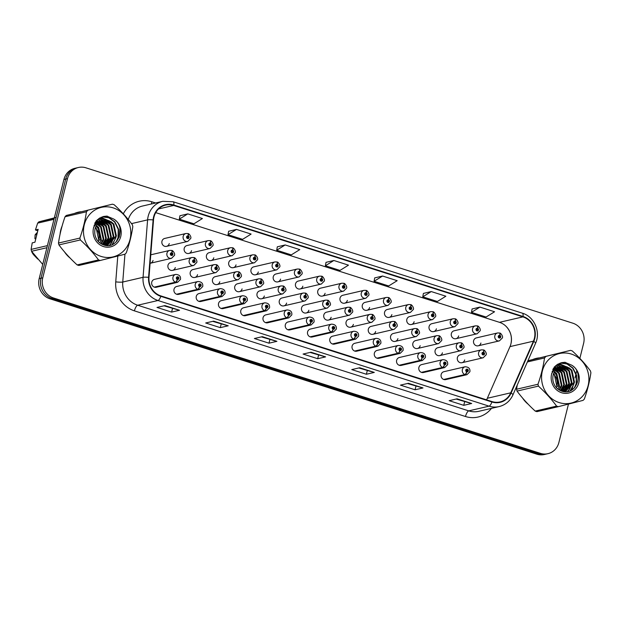 <?xml version="1.0" encoding="UTF-8"?>
<svg xmlns="http://www.w3.org/2000/svg" width="622" height="622" viewBox="0 0 622 622"><rect width="100%" height="100%" fill="white"/><g stroke="black" fill="none" stroke-linecap="round" stroke-linejoin="round"><path stroke-width="0.93" d="M310.821 322.033A2.706 0.871 110.3 0 1 309.08 324.808A4.059 3.763 -103.1 0 1 309.289 317.041L288.064 321.971A4.059 3.763 76.9 0 0 285.335 324.762A4.059 3.763 76.9 0 0 289.899 329.878L311.124 324.948A4.059 3.763 -103.1 0 1 309.398 324.909A2.706 0.91 -74.9 0 0 310.93 322.072A1.353 1.252 76.9 0 0 312.415 321.154A1.353 1.252 76.9 0 0 311.521 319.467A1.353 1.252 76.9 0 0 310.821 322.033L311.047 321.271A0.544 0.505 -103.1 0 1 311.078 320.237A0.544 0.505 -103.1 0 1 311.684 320.921A0.544 0.505 -103.1 0 1 311.093 321.286L310.93 322.072M266.302 307.828A2.706 0.871 110.3 0 1 264.56 310.603A4.059 3.763 -103.1 0 1 264.762 302.828L243.544 307.766A4.059 3.763 76.9 0 0 240.807 310.557A4.059 3.763 76.9 0 0 245.379 315.673L266.605 310.736A4.059 3.763 -103.1 0 1 264.879 310.705A2.706 0.91 -74.9 0 0 266.41 307.859A1.353 1.252 76.9 0 0 267.001 305.262A1.353 1.252 76.9 0 0 266.302 307.828L266.527 307.066A0.544 0.505 -103.1 0 1 266.55 306.024A0.544 0.505 -103.1 0 1 267.165 306.708A0.544 0.505 -103.1 0 1 266.566 307.074L266.41 307.859M244.042 300.721A2.706 0.871 110.3 0 1 242.3 303.497A4.059 3.763 -103.1 0 1 242.502 295.73L221.276 300.659A4.059 3.763 76.9 0 0 218.547 303.45A4.059 3.763 76.9 0 0 223.119 308.566L244.345 303.637A4.059 3.763 -103.1 0 1 242.619 303.598A2.706 0.91 -74.9 0 0 244.143 300.76A1.353 1.252 76.9 0 0 245.636 299.835A1.353 1.252 76.9 0 0 244.734 298.156A1.353 1.252 76.9 0 0 244.042 300.721L244.267 299.959A0.544 0.505 -103.1 0 1 244.29 298.925A0.544 0.505 -103.1 0 1 244.905 299.61A0.544 0.505 -103.1 0 1 244.306 299.975L244.143 300.76M221.782 293.623A2.706 0.871 110.3 0 1 220.04 296.399A4.059 3.763 -103.1 0 1 220.242 288.624L199.017 293.561A4.059 3.763 76.9 0 0 196.288 296.344A4.059 3.763 76.9 0 0 200.859 301.468L222.077 296.531A4.059 3.763 -103.1 0 1 220.359 296.5A2.706 0.91 -74.9 0 0 221.883 293.654A1.353 1.252 76.9 0 0 222.474 291.057A1.353 1.252 76.9 0 0 221.782 293.623L222 292.853A0.544 0.505 -103.1 0 1 222.031 291.819A0.544 0.505 -103.1 0 1 222.637 292.503A0.544 0.505 -103.1 0 1 222.046 292.869L221.883 293.654M199.514 286.517A2.706 0.871 110.3 0 1 197.773 289.292A4.059 3.763 -103.1 0 1 197.983 281.517L176.757 286.454A4.059 3.763 76.9 0 0 174.02 289.246A4.059 3.763 76.9 0 0 178.592 294.361L199.817 289.424A4.059 3.763 -103.1 0 1 198.091 289.393A2.706 0.91 -74.9 0 0 199.623 286.548A1.353 1.252 76.9 0 0 200.214 283.951A1.353 1.252 76.9 0 0 199.514 286.517L199.74 285.755A0.544 0.505 -103.1 0 1 199.771 284.713A0.544 0.505 -103.1 0 1 200.377 285.397A0.544 0.505 -103.1 0 1 199.786 285.762L199.623 286.548M288.561 314.934A2.706 0.871 110.3 0 1 286.82 317.71A4.059 3.763 -103.1 0 1 287.03 309.935L265.804 314.872A4.059 3.763 76.9 0 0 263.067 317.655A4.059 3.763 76.9 0 0 267.639 322.779L288.865 317.842A4.059 3.763 -103.1 0 1 287.139 317.811A2.706 0.91 -74.9 0 0 288.67 314.965A1.353 1.252 76.9 0 0 289.261 312.368A1.353 1.252 76.9 0 0 288.561 314.934L288.787 314.164A0.544 0.505 -103.1 0 1 288.818 313.13A0.544 0.505 -103.1 0 1 289.424 313.815A0.544 0.505 -103.1 0 1 288.833 314.18L288.67 314.965M333.089 329.139A2.706 0.871 110.3 0 1 331.347 331.915A4.059 3.763 -103.1 0 1 331.549 324.14L310.324 329.077A4.059 3.763 76.9 0 0 307.595 331.868A4.059 3.763 76.9 0 0 312.166 336.984L333.392 332.047A4.059 3.763 -103.1 0 1 331.666 332.016A2.706 0.91 -74.9 0 0 333.19 329.17A1.353 1.252 76.9 0 0 333.781 326.573A1.353 1.252 76.9 0 0 333.089 329.139L333.314 328.377A0.544 0.505 -103.1 0 1 333.338 327.335A0.544 0.505 -103.1 0 1 333.944 328.019A0.544 0.505 -103.1 0 1 333.353 328.385L333.19 329.17M355.349 336.245A2.706 0.871 110.3 0 1 353.607 339.021A4.059 3.763 -103.1 0 1 353.809 331.246L332.583 336.183A4.059 3.763 76.9 0 0 329.854 338.967A4.059 3.763 76.9 0 0 334.426 344.09L355.652 339.153A4.059 3.763 -103.1 0 1 353.926 339.122A2.706 0.91 -74.9 0 0 355.457 336.277A1.353 1.252 76.9 0 0 356.041 333.68A1.353 1.252 76.9 0 0 355.349 336.245L355.574 335.476A0.544 0.505 -103.1 0 1 355.597 334.442A0.544 0.505 -103.1 0 1 356.212 335.126A0.544 0.505 -103.1 0 1 355.613 335.491L355.457 336.277M377.608 343.344A2.706 0.871 110.3 0 1 375.867 346.12A4.059 3.763 -103.1 0 1 376.077 338.352L354.851 343.282A4.059 3.763 76.9 0 0 352.114 346.073A4.059 3.763 76.9 0 0 356.686 351.189L377.912 346.26A4.059 3.763 -103.1 0 1 376.186 346.221A2.706 0.91 -74.9 0 0 377.717 343.383A1.353 1.252 76.9 0 0 379.202 342.465A1.353 1.252 76.9 0 0 378.308 340.778A1.353 1.252 76.9 0 0 377.608 343.344L377.834 342.582A0.544 0.505 -103.1 0 1 377.865 341.548A0.544 0.505 -103.1 0 1 378.471 342.232A0.544 0.505 -103.1 0 1 377.881 342.598L377.717 343.383M399.868 350.45A2.706 0.871 110.3 0 1 398.127 353.226A4.059 3.763 -103.1 0 1 398.337 345.451L377.111 350.388A4.059 3.763 76.9 0 0 374.374 353.179A4.059 3.763 76.9 0 0 378.946 358.295L400.171 353.358A4.059 3.763 -103.1 0 1 398.445 353.327A2.706 0.91 -74.9 0 0 399.977 350.481A1.353 1.252 76.9 0 0 400.568 347.885A1.353 1.252 76.9 0 0 399.868 350.45L400.094 349.688A0.544 0.505 -103.1 0 1 400.125 348.647A0.544 0.505 -103.1 0 1 400.731 349.331A0.544 0.505 -103.1 0 1 400.14 349.696L399.977 350.481M422.136 357.557A2.706 0.871 110.3 0 1 420.394 360.332A4.059 3.763 -103.1 0 1 420.596 352.557L399.371 357.495A4.059 3.763 76.9 0 0 396.642 360.278A4.059 3.763 76.9 0 0 401.213 365.402L422.431 360.465A4.059 3.763 -103.1 0 1 420.713 360.433A2.706 0.91 -74.9 0 0 422.237 357.588A1.353 1.252 76.9 0 0 422.828 354.991A1.353 1.252 76.9 0 0 422.136 357.557L422.354 356.787A0.544 0.505 -103.1 0 1 422.385 355.753A0.544 0.505 -103.1 0 1 422.991 356.437A0.544 0.505 -103.1 0 1 422.4 356.803L422.237 357.588M444.396 364.655A2.706 0.871 110.3 0 1 442.654 367.431A4.059 3.763 -103.1 0 1 442.856 359.664L421.63 364.593A4.059 3.763 76.9 0 0 418.901 367.384A4.059 3.763 76.9 0 0 423.473 372.508L444.699 367.571A4.059 3.763 -103.1 0 1 442.973 367.54A2.706 0.91 -74.9 0 0 444.497 364.694A1.353 1.252 76.9 0 0 445.99 363.777A1.353 1.252 76.9 0 0 445.088 362.097A1.353 1.252 76.9 0 0 444.396 364.655L444.621 363.893A0.544 0.505 -103.1 0 1 444.644 362.859A0.544 0.505 -103.1 0 1 445.259 363.543A0.544 0.505 -103.1 0 1 444.66 363.909L444.497 364.694M466.656 371.762A2.706 0.871 110.3 0 1 464.914 374.537A4.059 3.763 -103.1 0 1 465.116 366.762L443.898 371.699A4.059 3.763 76.9 0 0 441.161 374.491A4.059 3.763 76.9 0 0 445.733 379.607L466.959 374.677A4.059 3.763 -103.1 0 1 465.233 374.638A2.706 0.91 -74.9 0 0 466.764 371.793A1.353 1.252 76.9 0 0 467.355 369.196A1.353 1.252 76.9 0 0 466.656 371.762L466.881 371A0.544 0.505 -103.1 0 1 466.904 369.958A0.544 0.505 -103.1 0 1 467.519 370.642A0.544 0.505 -103.1 0 1 466.92 371.007L466.764 371.793M177.254 279.41A2.706 0.871 110.3 0 1 175.513 282.186A4.059 3.763 -103.1 0 1 175.715 274.419L154.497 279.348A4.059 3.763 76.9 0 0 151.76 282.139A4.059 3.763 76.9 0 0 156.332 287.255L177.558 282.326A4.059 3.763 -103.1 0 1 175.832 282.287A2.706 0.91 -74.9 0 0 177.363 279.449A1.353 1.252 76.9 0 0 177.954 276.844A1.353 1.252 76.9 0 0 177.254 279.41L177.48 278.648A0.544 0.505 -103.1 0 1 177.511 277.614A0.544 0.505 -103.1 0 1 178.117 278.291A0.544 0.505 -103.1 0 1 177.519 278.664L177.363 279.449M306.133 312.983L327.359 308.046A4.059 3.763 -103.1 0 1 322.787 302.93A4.059 3.763 -103.1 0 1 325.516 300.138L304.29 305.075A4.059 3.763 76.9 0 0 301.561 307.859A4.059 3.763 76.9 0 0 306.133 312.983A4.059 3.763 76.9 0 0 308.862 310.191M239.346 291.671L260.571 286.734A4.059 3.763 -103.1 0 1 256 281.618A4.059 3.763 -103.1 0 1 258.736 278.827L237.511 283.764A4.059 3.763 76.9 0 0 234.774 286.548A4.059 3.763 76.9 0 0 239.346 291.671A4.059 3.763 76.9 0 0 242.082 288.88M217.086 284.565L238.312 279.628A4.059 3.763 -103.1 0 1 233.74 274.512A4.059 3.763 -103.1 0 1 236.469 271.721L215.251 276.658A4.059 3.763 76.9 0 0 212.514 279.449A4.059 3.763 76.9 0 0 217.086 284.565A4.059 3.763 76.9 0 0 219.815 281.774M194.826 277.459L216.052 272.529A4.059 3.763 -103.1 0 1 211.48 267.406A4.059 3.763 -103.1 0 1 214.209 264.622L192.983 269.551A4.059 3.763 76.9 0 0 190.254 272.343A4.059 3.763 76.9 0 0 194.826 277.459A4.059 3.763 76.9 0 0 197.555 274.675M261.605 298.77L282.831 293.841A4.059 3.763 -103.1 0 1 278.259 288.717A4.059 3.763 -103.1 0 1 280.996 285.933L259.771 290.863A4.059 3.763 76.9 0 0 257.041 293.654A4.059 3.763 76.9 0 0 261.605 298.77A4.059 3.763 76.9 0 0 264.342 295.986M283.873 305.876L305.099 300.939A4.059 3.763 -103.1 0 1 300.527 295.823A4.059 3.763 -103.1 0 1 303.256 293.032L282.03 297.969A4.059 3.763 76.9 0 0 279.301 300.76A4.059 3.763 76.9 0 0 283.873 305.876A4.059 3.763 76.9 0 0 286.602 303.085M172.566 270.36L193.784 265.423A4.059 3.763 -103.1 0 1 189.22 260.307A4.059 3.763 -103.1 0 1 191.949 257.516L170.723 262.453A4.059 3.763 76.9 0 0 167.994 265.236A4.059 3.763 76.9 0 0 172.566 270.36A4.059 3.763 76.9 0 0 175.295 267.569M328.393 320.081L349.618 315.152A4.059 3.763 -103.1 0 1 345.047 310.028A4.059 3.763 -103.1 0 1 347.784 307.245L326.558 312.174A4.059 3.763 76.9 0 0 323.821 314.965A4.059 3.763 76.9 0 0 328.393 320.081A4.059 3.763 76.9 0 0 331.129 317.298M350.652 327.188L371.878 322.25A4.059 3.763 -103.1 0 1 367.307 317.134A4.059 3.763 -103.1 0 1 370.043 314.343L348.818 319.28A4.059 3.763 76.9 0 0 346.081 322.072A4.059 3.763 76.9 0 0 350.652 327.188A4.059 3.763 76.9 0 0 353.389 324.396M372.92 334.294L394.138 329.357A4.059 3.763 -103.1 0 1 389.574 324.241A4.059 3.763 -103.1 0 1 392.303 321.45L371.077 326.387A4.059 3.763 76.9 0 0 368.348 329.17A4.059 3.763 76.9 0 0 372.92 334.294A4.059 3.763 76.9 0 0 375.649 331.503M395.18 341.392L416.406 336.463A4.059 3.763 -103.1 0 1 411.834 331.339A4.059 3.763 -103.1 0 1 414.563 328.556L393.337 333.485A4.059 3.763 76.9 0 0 390.608 336.277A4.059 3.763 76.9 0 0 395.18 341.392A4.059 3.763 76.9 0 0 397.909 338.609M417.44 348.499L438.666 343.562A4.059 3.763 -103.1 0 1 434.094 338.446A4.059 3.763 -103.1 0 1 436.823 335.655L415.605 340.592A4.059 3.763 76.9 0 0 412.868 343.383A4.059 3.763 76.9 0 0 417.44 348.499A4.059 3.763 76.9 0 0 420.169 345.708M439.7 355.605L460.925 350.668A4.059 3.763 -103.1 0 1 456.354 345.552A4.059 3.763 -103.1 0 1 459.09 342.761L437.865 347.698A4.059 3.763 76.9 0 0 435.128 350.481A4.059 3.763 76.9 0 0 439.7 355.605A4.059 3.763 76.9 0 0 442.436 352.814M461.967 362.712L483.185 357.774A4.059 3.763 -103.1 0 1 478.613 352.651A4.059 3.763 -103.1 0 1 481.35 349.867L460.124 354.797A4.059 3.763 76.9 0 0 457.395 357.588A4.059 3.763 76.9 0 0 461.967 362.712A4.059 3.763 76.9 0 0 464.696 359.92M150.096 263.293A4.059 3.763 76.9 0 0 153.035 260.462M322.359 296.08L343.585 291.143A4.059 3.763 -103.1 0 1 339.013 286.027A4.059 3.763 -103.1 0 1 341.75 283.235L320.524 288.173A4.059 3.763 76.9 0 0 317.788 290.964A4.059 3.763 76.9 0 0 322.359 296.08A4.059 3.763 76.9 0 0 325.096 293.289M300.099 288.973L321.325 284.044A4.059 3.763 -103.1 0 1 316.753 278.92A4.059 3.763 -103.1 0 1 319.49 276.137L298.265 281.066A4.059 3.763 76.9 0 0 295.528 283.857A4.059 3.763 76.9 0 0 300.099 288.973A4.059 3.763 76.9 0 0 302.836 286.19M255.58 274.768L276.806 269.831A4.059 3.763 -103.1 0 1 272.234 264.715A4.059 3.763 -103.1 0 1 274.963 261.924L253.737 266.861A4.059 3.763 76.9 0 0 251.008 269.653A4.059 3.763 76.9 0 0 255.58 274.768A4.059 3.763 76.9 0 0 258.309 271.977M233.32 267.662L254.538 262.733A4.059 3.763 -103.1 0 1 249.966 257.609A4.059 3.763 -103.1 0 1 252.703 254.826L231.477 259.755A4.059 3.763 76.9 0 0 228.748 262.546A4.059 3.763 76.9 0 0 233.32 267.662A4.059 3.763 76.9 0 0 236.049 264.879M211.052 260.564L232.278 255.626A4.059 3.763 -103.1 0 1 227.706 250.51A4.059 3.763 -103.1 0 1 230.443 247.719L209.217 252.656A4.059 3.763 76.9 0 0 206.481 255.44A4.059 3.763 76.9 0 0 211.052 260.564A4.059 3.763 76.9 0 0 213.789 257.772M188.793 253.457L210.018 248.52A4.059 3.763 -103.1 0 1 205.447 243.404A4.059 3.763 -103.1 0 1 208.176 240.613L186.958 245.55A4.059 3.763 76.9 0 0 184.221 248.341A4.059 3.763 76.9 0 0 188.793 253.457A4.059 3.763 76.9 0 0 191.522 250.666M277.84 281.875L299.065 276.938A4.059 3.763 -103.1 0 1 294.494 271.822A4.059 3.763 -103.1 0 1 297.223 269.031L275.997 273.968A4.059 3.763 76.9 0 0 273.268 276.751A4.059 3.763 76.9 0 0 277.84 281.875A4.059 3.763 76.9 0 0 280.569 279.084M344.627 303.186L365.845 298.249A4.059 3.763 -103.1 0 1 361.281 293.133A4.059 3.763 -103.1 0 1 364.01 290.342L342.784 295.279A4.059 3.763 76.9 0 0 340.055 298.062A4.059 3.763 76.9 0 0 344.627 303.186A4.059 3.763 76.9 0 0 347.356 300.395M366.887 310.285L388.112 305.355A4.059 3.763 -103.1 0 1 383.541 300.232A4.059 3.763 -103.1 0 1 386.27 297.448L365.044 302.378A4.059 3.763 76.9 0 0 362.315 305.169A4.059 3.763 76.9 0 0 366.887 310.285A4.059 3.763 76.9 0 0 369.616 307.501M389.147 317.391L410.372 312.454A4.059 3.763 -103.1 0 1 405.801 307.338A4.059 3.763 -103.1 0 1 408.53 304.547L387.312 309.484A4.059 3.763 76.9 0 0 384.575 312.275A4.059 3.763 76.9 0 0 389.147 317.391A4.059 3.763 76.9 0 0 391.883 314.6M411.406 324.497L432.632 319.56A4.059 3.763 -103.1 0 1 428.06 314.444A4.059 3.763 -103.1 0 1 430.797 311.653L409.571 316.59A4.059 3.763 76.9 0 0 406.835 319.374A4.059 3.763 76.9 0 0 411.406 324.497A4.059 3.763 76.9 0 0 414.143 321.706M433.674 331.596L454.892 326.667A4.059 3.763 -103.1 0 1 450.32 321.543A4.059 3.763 -103.1 0 1 453.057 318.759L431.831 323.689A4.059 3.763 76.9 0 0 429.102 326.48A4.059 3.763 76.9 0 0 433.674 331.596A4.059 3.763 76.9 0 0 436.403 328.813M455.934 338.702L477.16 333.765A4.059 3.763 -103.1 0 1 472.588 328.649A4.059 3.763 -103.1 0 1 475.317 325.858L454.091 330.795A4.059 3.763 76.9 0 0 451.362 333.586A4.059 3.763 76.9 0 0 455.934 338.702A4.059 3.763 76.9 0 0 458.663 335.911M478.194 345.809L499.419 340.872A4.059 3.763 -103.1 0 1 494.848 335.756A4.059 3.763 -103.1 0 1 497.577 332.964L476.351 337.901A4.059 3.763 76.9 0 0 473.622 340.685A4.059 3.763 76.9 0 0 478.194 345.809A4.059 3.763 76.9 0 0 480.923 343.017M166.533 246.351L187.758 241.422A4.059 3.763 -103.1 0 1 183.187 236.298A4.059 3.763 -103.1 0 1 185.916 233.514L164.69 238.444A4.059 3.763 76.9 0 0 161.961 241.235A4.059 3.763 76.9 0 0 166.533 246.351A4.059 3.763 76.9 0 0 169.262 243.567M60.769 230.039A25.984 24.071 76.9 0 0 60.07 234.167A25.984 24.071 76.9 0 1 60.769 230.039A25.984 24.071 76.9 0 1 62.068 226.144A25.984 24.071 76.9 0 0 60.769 230.039M64.548 251.949A25.984 24.071 76.9 0 0 70.068 258.029A25.984 24.071 76.9 0 1 64.548 251.949M107.404 245.379A25.984 24.071 76.9 0 0 107.513 244.951A25.984 24.071 76.9 0 0 107.559 244.757A25.984 24.071 76.9 0 0 107.637 244.423A25.984 24.071 76.9 0 1 107.559 244.741A25.984 24.071 76.9 0 1 107.513 244.951A25.984 24.071 76.9 0 1 107.404 245.379M522.635 398.127A25.984 24.071 76.9 0 0 528.156 404.207A25.984 24.071 76.9 0 1 522.635 398.127M565.484 391.557A25.984 24.071 76.9 0 0 565.6 391.129A25.984 24.071 76.9 0 0 565.647 390.935A25.984 24.071 76.9 0 0 565.725 390.6A25.984 24.071 76.9 0 1 565.647 390.919A25.984 24.071 76.9 0 1 565.6 391.129A25.984 24.071 76.9 0 1 565.484 391.557M153.992 217A17.323 16.048 -103.1 0 1 165.654 205.097A17.323 16.048 -103.1 0 1 173.694 205.447L522.908 316.878A17.323 16.048 -103.1 0 1 533.419 341.175L510.755 392.816A17.323 16.048 -103.1 0 1 500.049 401.929A17.323 16.048 -103.1 0 1 492.002 401.579L160.919 295.932A17.323 16.048 -103.1 0 1 148.985 277.373L153.517 219.947A17.323 16.048 -103.1 0 1 153.992 217M486.536 399.837A17.323 16.048 76.9 0 0 487.329 398.267L509.993 346.617A17.323 16.048 76.9 0 0 510.545 345.179A17.323 16.048 76.9 0 0 510.942 343.826A17.323 16.048 76.9 0 0 506.199 326.472A17.323 16.048 76.9 0 0 499.482 322.328L155.733 212.631M153.603 216.876A17.758 16.452 76.9 0 0 153.113 219.893L148.58 277.326A17.758 16.452 76.9 0 0 160.818 296.344L491.901 401.991A17.758 16.452 76.9 0 0 511.121 393.011L533.785 341.369A17.758 16.452 76.9 0 0 523.009 316.466L173.802 205.027A17.758 16.452 76.9 0 0 153.603 216.876M579.859 358.373L583.607 343.352A16.242 15.045 76.9 0 0 572.862 323.199L85.953 167.823A16.242 15.045 76.9 0 0 78.411 167.497L74.842 168.329A16.242 15.045 76.9 0 0 63.91 179.486L39.186 278.648A16.242 15.045 76.9 0 0 49.931 298.801L536.84 454.177L538.629 453.765A16.242 15.045 76.9 0 0 546.17 454.083A16.242 15.045 76.9 0 1 538.629 453.765L51.719 298.389L538.629 453.765L540.409 453.352A16.242 15.045 76.9 0 0 547.951 453.671A16.242 15.045 76.9 0 0 558.883 442.514L568.461 404.098M39.186 278.648L40.974 278.228A16.242 15.045 76.9 0 0 51.719 298.389A16.242 15.045 76.9 0 1 40.974 278.228L65.699 179.066L40.974 278.228L42.755 277.816A16.242 15.045 76.9 0 0 53.5 297.969L540.409 453.352M76.623 167.917A16.242 15.045 76.9 0 0 65.699 179.066A16.242 15.045 76.9 0 1 76.623 167.917M479.951 307.097L471.46 312.368L486.07 317.033L494.56 311.762L479.951 307.097L472.09 308.971M431.256 291.562L422.766 296.834L437.375 301.491L445.865 296.22L431.256 291.562L423.395 293.428M382.569 276.028L374.079 281.292L388.688 285.957L397.178 280.685L382.569 276.028L374.708 277.894M187.805 213.875L179.315 219.146L193.924 223.803L202.414 218.532L187.805 213.875L179.937 215.741M236.492 229.409L228.002 234.681L242.611 239.346L251.101 234.074L236.492 229.409L228.632 231.275M285.187 244.951L276.697 250.215L291.306 254.88L299.796 249.609L285.187 244.951L277.326 246.817M333.874 260.486L325.384 265.757L339.993 270.414L348.483 265.151L333.874 260.486L326.014 262.352M107.684 244.205A25.984 24.071 76.9 0 0 107.909 243.078A25.984 24.071 76.9 0 1 107.684 244.205M108.003 242.487A25.984 24.071 76.9 0 0 108.29 239.532A25.984 24.071 76.9 0 1 108.003 242.487M108.306 237.791A25.984 24.071 76.9 0 0 105.071 225.312A25.984 24.071 76.9 0 1 108.306 237.791M104.302 223.951A25.984 24.071 76.9 0 0 102.887 221.836A25.984 24.071 76.9 0 1 104.302 223.951M102.599 221.455A25.984 24.071 76.9 0 0 102.086 220.81A25.984 24.071 76.9 0 1 102.599 221.455M101.845 220.515A25.984 24.071 76.9 0 0 99.512 218.081A25.984 24.071 76.9 0 1 101.845 220.515M80.782 211.752A25.984 24.071 76.9 0 0 78.255 212.188A25.984 24.071 76.9 0 0 74.928 213.245A25.984 24.071 76.9 0 1 78.255 212.188A25.984 24.071 76.9 0 1 80.782 211.752M565.771 390.383A25.984 24.071 76.9 0 0 565.997 389.255A25.984 24.071 76.9 0 1 565.771 390.383M566.09 388.664A25.984 24.071 76.9 0 0 566.378 385.71A25.984 24.071 76.9 0 1 566.09 388.664M566.393 383.968A25.984 24.071 76.9 0 0 563.159 371.49A25.984 24.071 76.9 0 1 566.393 383.968M562.389 370.129A25.984 24.071 76.9 0 0 560.974 368.014A25.984 24.071 76.9 0 1 562.389 370.129M560.686 367.633A25.984 24.071 76.9 0 0 560.173 366.988A25.984 24.071 76.9 0 1 560.686 367.633M559.932 366.692A25.984 24.071 76.9 0 0 557.6 364.259A25.984 24.071 76.9 0 1 559.932 366.692M538.87 357.93A25.984 24.071 76.9 0 0 536.343 358.365A25.984 24.071 76.9 0 0 533.015 359.423A25.984 24.071 76.9 0 1 536.343 358.365L536.343 358.365A25.984 24.071 76.9 0 1 538.87 357.93M78.411 167.497A16.242 15.045 76.9 0 0 67.479 178.654L42.755 277.816M572.007 389.893L573.072 385.593M573.725 382.989L574.153 381.255M574.985 377.935L576.726 370.945M422.999 387.949L415.061 389.792L400.451 385.135L408.39 383.284L422.999 387.949A4.331 1.423 -72.3 0 1 422.735 387.949L408.234 383.323M471.686 403.484L463.755 405.334L449.146 400.669L457.077 398.826L471.686 403.484A4.331 1.423 -72.3 0 1 471.429 403.491L456.929 398.857M276.922 341.338L268.992 343.181L254.382 338.516L262.313 336.673L276.922 341.338A4.331 1.423 -72.3 0 1 276.666 341.338L262.165 336.712M228.235 325.796L220.297 327.646L205.688 322.981L213.626 321.139L228.235 325.796A4.331 1.423 -72.3 0 1 227.971 325.796L213.47 321.17M179.54 310.261L171.61 312.104L157.001 307.447L164.931 305.596L179.54 310.261A4.331 1.423 -72.3 0 1 179.284 310.261L164.783 305.635M374.304 372.415L366.374 374.257L351.764 369.592L359.695 367.75L374.304 372.415A4.331 1.423 -72.3 0 1 374.047 372.415L359.547 367.789M325.617 356.873L317.679 358.715L303.07 354.058L311.008 352.215L325.617 356.873A4.331 1.423 -72.3 0 1 325.353 356.873L310.852 352.246M317.679 358.715L318.573 355.139M310.083 352.425L325.353 356.873M366.374 374.257L367.268 370.673M358.77 367.967L374.047 372.415M171.61 312.104L172.496 308.528M164.006 305.814L179.284 310.261M220.297 327.646L221.191 324.062M212.701 321.349L227.971 325.796M268.992 343.181L269.878 339.596M261.388 336.891L276.666 341.338M463.755 405.334L464.65 401.75M456.151 399.044L471.429 403.491M415.061 389.792L415.955 386.215M407.464 383.502L422.735 387.949M325.384 265.757L326.021 262.313M276.697 250.215L277.326 246.778M228.002 234.681L228.639 231.236M179.315 219.146L179.945 215.702M374.079 281.292L374.716 277.847M422.766 296.834L423.403 293.39M471.46 312.368L472.098 308.924M536.84 454.177A16.242 15.045 76.9 0 0 544.382 454.503L547.951 453.671M187.642 233.545A2.706 0.91 105.1 0 1 187.813 233.545A2.706 0.91 105.1 0 1 188.101 235.925A1.353 1.252 76.9 0 0 186.608 236.85A1.353 1.252 76.9 0 0 187.51 238.529A1.353 1.252 76.9 0 0 188.202 235.963L187.976 236.725A0.544 0.505 -103.1 0 1 187.953 237.76A0.544 0.505 -103.1 0 1 187.339 237.075A0.544 0.505 -103.1 0 1 187.937 236.71L188.101 235.925M187.471 236.842L187.976 236.725M188.202 235.963A2.706 0.871 -69.7 0 0 188.147 233.654A2.706 0.871 -69.7 0 0 187.968 233.647M187.502 236.811L187.937 236.71M171.415 250.448A2.706 0.91 105.1 0 1 171.579 250.448A2.706 0.91 105.1 0 1 171.866 252.827A1.353 1.252 76.9 0 0 171.275 255.424A1.353 1.252 76.9 0 0 171.975 252.859L171.75 253.628A0.544 0.505 -103.1 0 1 171.719 254.662A0.544 0.505 -103.1 0 1 171.112 253.978A0.544 0.505 -103.1 0 1 171.703 253.613L171.866 252.827M171.237 253.745L171.75 253.628M171.975 252.859A2.706 0.871 -69.7 0 0 171.921 250.557A2.706 0.871 -69.7 0 0 171.742 250.542M171.268 253.714L171.703 253.613M154.606 287.224L175.832 282.287M154.287 287.123L175.513 282.186M101.098 256.419A25.44 23.574 76.9 0 0 130.037 239.447A25.44 23.574 76.9 0 0 113.204 207.872A25.44 23.574 76.9 0 0 84.265 224.845A25.44 23.574 76.9 0 0 101.098 256.419M99.396 260.221A29.234 27.08 76.9 0 0 100.259 260.486L78.854 265.462A29.234 27.08 76.9 0 1 77.983 265.197A29.234 27.08 76.9 0 1 77.128 264.91L98.533 259.934A29.234 27.08 76.9 0 0 99.396 260.221M112.434 204.179L66.282 215.453L112.434 204.179A29.234 27.08 76.9 0 1 113.297 204.444A29.234 27.08 76.9 0 1 114.16 204.731C121.158 211.146 127.222 217.809 132.346 224.729A29.234 27.08 76.9 0 1 132.813 226.587C131.584 235.147 129.399 243.91 126.258 252.882A29.234 27.08 76.9 0 1 125.006 254.188L100.259 260.486M95.741 223.384L94.855 223.174M95.469 223.64L94.738 223.43M102.568 244.524L106.354 238.467L103.757 226.369L98.517 222.878M96.869 222.505L95.85 222.419M96.581 222.707L95.555 222.583M103.742 244.944L108.873 237.884L106.276 225.786L101.316 222.381L99.66 221.961M98.035 221.829L97.048 221.875M96.729 221.914L95.353 222.194M103.446 244.874L108.244 238.032L105.647 225.934L99.364 222.171M97.74 221.984L96.744 222M96.418 222.023L95.399 222.101M105.087 245.021L111.392 237.301L108.796 225.203L103.835 221.797L100.85 221.245M99.225 221.331L94.956 222.964M104.753 245.021L110.763 237.448L108.166 225.351L103.205 221.937L100.546 221.409M98.937 221.44L97.981 221.58M98.292 221.502L95.127 222.622M106.401 244.951L113.912 236.71L111.315 224.612L106.354 221.207L102.07 220.709M97.677 222.241L93.619 227.108M106.074 244.982L113.282 236.858L110.685 224.76L105.724 221.354L101.767 220.826M99.201 221.346L94.039 225.335M103.617 244.928L107.894 244.671L116.431 236.127L113.834 224.029L108.873 220.623L103.12 220.382C96.643 222.754 93.922 227.629 94.972 234.992L95.057 235.318C96.286 239.96 99.03 243.124 103.291 244.811C118.11 250.822 126.958 226.346 113.523 218.952L106.782 216.114L103.501 216.472L96.216 220.794L93.471 228.118A15.122 14.011 76.9 0 0 103.547 246.576A15.122 14.011 76.9 0 0 120.295 237.985A15.122 14.011 76.9 0 0 113.523 218.952M103.104 220.382L103.12 220.382C98.439 220.771 95.228 223.352 93.471 228.118M107.357 244.796L115.801 236.274L113.204 224.177L108.244 220.771L103.353 220.343M99.885 242.914L101.316 239.641L98.719 227.543L96.402 225.459M98.385 241.561A12.378 11.468 76.9 0 0 98.797 240.224L96.2 228.126L95.477 227.357M96.153 225.887L98.089 227.691L100.686 239.789L98.797 240.224A12.378 11.468 76.9 0 0 95.329 227.753M101.285 243.863L103.835 239.058L101.238 226.96L97.421 224.021M100.943 243.653L103.205 239.206L100.609 227.108L97.156 224.348M102.257 244.376L105.724 238.615L103.128 226.517L98.237 223.135M105.157 245.317L106.09 245.052M105.056 245.325L105.771 245.099M104.41 245.169L107.676 244.726M66.282 215.453A29.234 27.08 76.9 0 0 65.03 216.767C61.881 225.77 59.696 234.541 58.476 243.054A29.234 27.08 76.9 0 0 58.942 244.912C64.019 251.778 70.084 258.441 77.128 264.91M58.476 243.054L79.88 238.078A29.234 27.08 76.9 0 0 80.347 239.936L58.942 244.912M87.694 210.477A29.234 27.08 76.9 0 0 86.435 211.783L65.03 216.767M79.88 238.078C83.021 229.114 85.206 220.351 86.435 211.783M98.533 259.934C93.456 253.068 87.399 246.405 80.347 239.936M103.47 238.047L101.122 227.745M98.999 224.931L97.693 223.702M103.656 244.718L105.266 241.157M105.989 237.464L103.641 227.154M101.518 224.348L99.178 222.318M98.012 221.564L96.286 220.724M105.6 245.014L105.888 244.586M106.175 244.127L107.785 240.566M108.508 236.881L106.16 226.571M104.037 223.757L101.355 221.494M100.352 220.88L97.382 219.644M107.241 245.573L107.956 244.656M107.995 244.609L108.407 244.003M108.695 243.544L110.304 239.983M111.027 236.29L108.679 225.988M106.556 223.174L103.874 220.911M103.501 220.67L103.058 220.398M103.027 220.382L98.525 218.734M109.379 245.426L110.926 243.42M111.214 242.961L112.823 239.4M113.546 235.707L111.198 225.397M109.075 222.59L106.393 220.32M106.02 220.079L99.691 217.98M112.046 244.671L115.342 238.809M116.065 235.124L113.717 224.814M111.595 222L100.896 217.358M116.159 241.942L118.048 237.596L118.227 229.254L114.541 221.891L108.873 217.793L102.125 216.868M107.637 216.254L103.369 216.503M102.933 241.111L103.439 240.24M100.228 225.91L97.872 223.508M104.154 244.329L105.958 239.657M102.747 225.327L99.403 222.178M98.323 221.494L96.418 220.577M105.88 244.998L106.339 244.314M106.673 243.746L108.477 239.073M105.266 224.744L101.922 221.595M100.64 220.794L97.522 219.519M107.489 245.573L108.282 244.57M108.337 244.493L108.858 243.723M109.192 243.163L110.996 238.483M107.785 224.153L104.442 221.004M103.983 220.701L103.392 220.343M103.361 220.32L98.665 218.633M109.674 245.371L111.377 243.14M111.711 242.572L113.515 237.899M110.304 223.57L106.961 220.421M106.502 220.118L99.839 217.894M112.45 244.493L116.034 237.316M112.823 222.987L101.052 217.288M116.889 241.157L118.359 237.526L118.545 229.176L114.86 221.821L109.107 217.684L102.28 216.814M100.974 240.691L102.544 241.033M100.476 239.835A17.649 16.351 76.9 0 0 96.138 225.926M37.779 230.832L35.438 229.946L37.654 223.127A29.234 27.08 76.9 0 1 38.914 221.821L54.246 218.252M56.136 217.428L38.914 221.821M37.382 232.434A17.323 16.048 76.9 0 0 35.104 234.906L34.902 238.669L35.757 238.941M35.104 234.906L36.869 234.494M35.438 229.946L38.16 229.316L34.941 242.222L32.22 242.86L31.1 249.422A29.234 27.08 76.9 0 0 31.567 251.28L42.731 264.428M53.974 219.333L37.654 223.127M31.1 249.422L47.42 245.628M46.899 247.712L31.567 251.28M31.683 251.583A10.823 10.03 76.9 0 0 33.961 255.121L36.745 258.044A17.323 16.048 76.9 0 0 37.895 259.149M34.334 254.864A17.323 16.048 76.9 0 0 36.745 258.044M559.186 402.597A25.44 23.574 76.9 0 0 588.117 385.624A25.44 23.574 76.9 0 0 571.284 354.05A25.44 23.574 76.9 0 0 542.353 371.023A25.44 23.574 76.9 0 0 559.186 402.597M557.483 406.399A29.234 27.08 76.9 0 0 558.346 406.664L536.942 411.64A29.234 27.08 76.9 0 1 536.071 411.375A29.234 27.08 76.9 0 1 535.215 411.088L556.62 406.112A29.234 27.08 76.9 0 0 557.483 406.399M527.868 360.822L570.522 350.365A29.234 27.08 76.9 0 1 571.385 350.621A29.234 27.08 76.9 0 1 572.248 350.909C579.245 357.323 585.302 363.994 590.433 370.906A29.234 27.08 76.9 0 1 590.9 372.765C589.672 381.325 587.487 390.095 584.346 399.06A29.234 27.08 76.9 0 1 583.086 400.366L558.346 406.664M553.829 369.561L552.942 369.351M553.557 369.818L552.826 369.608M560.655 390.702L564.442 384.653L561.845 372.547L556.604 369.056M554.948 368.683L553.938 368.597M554.668 368.885L553.642 368.76M561.829 391.121L566.961 384.062L564.364 371.964L559.403 368.558L557.747 368.138M556.122 368.006L555.135 368.053M554.816 368.092L553.86 368.263M561.526 391.051L566.331 384.209L563.734 372.111L557.452 368.348M555.827 368.162L554.832 368.177M554.505 368.201L553.541 368.341M563.174 391.199L569.48 383.479L566.883 371.381L561.923 367.975L558.929 367.423M557.312 367.509L553.044 369.141M562.84 391.199L568.85 383.626L566.253 371.528L561.293 368.123L558.634 367.586M557.024 367.618L556.06 367.757M556.379 367.68L553.207 368.799M564.481 391.129L571.999 382.895L569.402 370.79L564.442 367.384L560.158 366.887M555.765 368.418L551.706 373.286M564.162 391.16L571.369 383.035L568.772 370.937L563.812 367.532L559.847 367.003M557.281 367.524L552.126 371.513M561.697 391.106L565.981 390.849L574.518 382.305L571.921 370.207L566.961 366.801L561.207 366.56C554.731 368.932 552.009 373.806 553.059 381.169L553.145 381.496C554.373 386.138 557.118 389.302 561.378 390.997C576.197 396.999 585.045 372.524 571.61 365.13L564.862 362.292L561.588 362.649L554.303 366.972L551.558 374.296A15.122 14.011 76.9 0 0 561.635 392.754A15.122 14.011 76.9 0 0 578.382 384.163A15.122 14.011 76.9 0 0 571.61 365.13M565.445 390.974L573.888 382.452L571.291 370.354L566.331 366.949L561.207 366.56L556.752 364.811M557.973 389.092L559.403 385.819L556.807 373.721L554.482 371.637M556.472 387.739A12.378 11.468 76.9 0 0 556.884 386.41L554.288 374.304L553.564 373.534M554.241 372.065L556.177 373.869L558.774 385.967L556.884 386.41A12.378 11.468 76.9 0 0 553.417 373.939M559.372 390.041L561.923 385.236L559.326 373.138L555.508 370.199M559.03 389.831L561.293 385.383L558.696 373.286L555.244 370.525M560.344 390.554L563.812 384.793L561.215 372.695L556.325 369.312M563.244 391.495L564.177 391.23M563.143 391.502L563.851 391.277M562.498 391.347L565.763 390.904M551.558 374.296C553.308 369.53 556.527 366.949 561.207 366.56M517.24 385.034L516.563 389.232A29.234 27.08 76.9 0 0 517.03 391.09C522.107 397.956 528.164 404.619 535.215 411.088M570.522 350.365L527.907 360.729M516.563 389.232L537.968 384.256A29.234 27.08 76.9 0 0 538.434 386.114L517.03 391.09M545.782 356.655A29.234 27.08 76.9 0 0 544.522 357.969L527.37 361.95M537.968 384.256C541.109 375.291 543.294 366.529 544.522 357.969M556.62 406.112C551.543 399.246 545.478 392.583 538.434 386.114M561.557 384.225L559.209 373.923M557.079 371.109L555.78 369.88M561.744 390.896L563.353 387.335M564.076 383.642L561.728 373.34M559.598 370.525L557.265 368.496M556.356 367.897L554.373 366.902M563.688 391.191L563.975 390.772M564.263 390.305L565.872 386.744M566.595 383.059L564.247 372.749M562.117 369.935L559.442 367.672M558.439 367.058L555.469 365.822M565.328 391.751L566.043 390.834M566.074 390.787L566.494 390.181M566.782 389.722L568.391 386.161M569.114 382.468L566.766 372.166M564.636 369.351L561.961 367.089M561.588 366.848L561.145 366.576M561.114 366.56L556.604 364.912M567.466 391.603L569.013 389.597M569.301 389.139L570.91 385.578M571.634 381.885L569.285 371.583M567.155 368.768L564.481 366.498M564.107 366.257L557.779 364.158M570.133 390.849L573.43 384.987M574.153 381.302L571.805 370.992M569.674 368.177L558.984 363.536M574.246 388.12L576.135 383.774L576.314 375.431L572.629 368.068L566.961 363.971L560.212 363.046M565.717 362.432L561.456 362.68M561.013 387.288L561.526 386.417M558.307 372.088L555.959 369.686M562.241 390.507L564.045 385.834M560.826 371.505L557.491 368.356M556.41 367.672L554.505 366.755M563.967 391.176L564.426 390.492M564.76 389.924L566.564 385.251M563.345 370.922L560.01 367.773M558.719 366.972L555.609 365.697M565.577 391.751L566.37 390.748M566.424 390.67L566.945 389.901M567.28 389.341L569.083 384.66M565.864 370.331L562.529 367.19M562.07 366.879L561.479 366.521M567.762 391.549L569.464 389.318M569.799 388.75L571.602 384.077M568.384 369.748L565.048 366.599M564.589 366.296L557.926 364.072M570.537 390.67L574.122 383.494M570.903 369.165L559.131 363.466M574.977 387.335L576.446 383.704L576.633 375.361L572.94 367.999L567.194 363.862L560.368 362.991M559.061 386.868L560.632 387.211M558.564 386.013A17.649 16.351 76.9 0 0 554.218 372.104M209.902 240.652A2.706 0.91 105.1 0 1 210.073 240.652A2.706 0.91 105.1 0 1 210.36 243.031A1.353 1.252 76.9 0 0 209.769 245.628A1.353 1.252 76.9 0 0 210.461 243.062L210.244 243.832A0.544 0.505 -103.1 0 1 210.213 244.866A0.544 0.505 -103.1 0 1 209.606 244.182A0.544 0.505 -103.1 0 1 210.197 243.816L210.36 243.031M209.731 243.948L210.244 243.832M210.461 243.062A2.706 0.871 -69.7 0 0 210.415 240.761A2.706 0.871 -69.7 0 0 210.236 240.745M209.762 243.917L210.197 243.816M232.169 247.75A2.706 0.91 105.1 0 1 232.333 247.75A2.706 0.91 105.1 0 1 232.62 250.137A1.353 1.252 76.9 0 0 232.029 252.734A1.353 1.252 76.9 0 0 232.729 250.168L232.504 250.93A0.544 0.505 -103.1 0 1 232.472 251.972A0.544 0.505 -103.1 0 1 231.866 251.288A0.544 0.505 -103.1 0 1 232.457 250.923L232.62 250.137M231.99 251.055L232.504 250.93M232.729 250.168A2.706 0.871 -69.7 0 0 232.675 247.859A2.706 0.871 -69.7 0 0 232.496 247.851M232.022 251.024L232.457 250.923M254.429 254.857A2.706 0.91 105.1 0 1 254.592 254.857A2.706 0.91 105.1 0 1 254.88 257.236A1.353 1.252 76.9 0 0 254.289 259.84A1.353 1.252 76.9 0 0 254.989 257.275L254.763 258.037A0.544 0.505 -103.1 0 1 254.732 259.071A0.544 0.505 -103.1 0 1 254.126 258.394A0.544 0.505 -103.1 0 1 254.725 258.021L254.88 257.236M254.25 258.153L254.763 258.037M254.989 257.275A2.706 0.871 -69.7 0 0 254.934 254.966A2.706 0.871 -69.7 0 0 254.756 254.958M254.289 258.122L254.725 258.021M276.689 261.963A2.706 0.91 105.1 0 1 276.86 261.963A2.706 0.91 105.1 0 1 277.14 264.342A1.353 1.252 76.9 0 0 276.557 266.939A1.353 1.252 76.9 0 0 277.249 264.373L277.023 265.143A0.544 0.505 -103.1 0 1 277 266.177A0.544 0.505 -103.1 0 1 276.386 265.493A0.544 0.505 -103.1 0 1 276.984 265.127L277.14 264.342M276.518 265.26L277.023 265.143M277.249 264.373A2.706 0.871 -69.7 0 0 277.194 262.072A2.706 0.871 -69.7 0 0 277.015 262.056M276.549 265.229L276.984 265.127M176.866 294.33L198.091 289.393M176.555 294.229L197.773 289.292M199.133 301.429L220.359 296.5M198.815 301.328L220.04 296.399M221.393 308.535L242.619 303.598M221.074 308.434L242.3 303.497M243.653 315.642L264.879 310.705M243.334 315.541L264.56 310.603M193.675 257.547A2.706 0.91 105.1 0 1 193.839 257.547A2.706 0.91 105.1 0 1 194.126 259.934A1.353 1.252 76.9 0 0 193.535 262.531A1.353 1.252 76.9 0 0 194.235 259.965L194.01 260.727A0.544 0.505 -103.1 0 1 193.986 261.769A0.544 0.505 -103.1 0 1 193.372 261.084A0.544 0.505 -103.1 0 1 193.971 260.719L194.126 259.934M193.504 260.851L194.01 260.727M194.235 259.965A2.706 0.871 -69.7 0 0 194.181 257.656A2.706 0.871 -69.7 0 0 194.002 257.648M193.535 260.82L193.971 260.719M215.935 264.653A2.706 0.91 105.1 0 1 216.106 264.653A2.706 0.91 105.1 0 1 216.394 267.032A1.353 1.252 76.9 0 0 214.901 267.958A1.353 1.252 76.9 0 0 215.803 269.637A1.353 1.252 76.9 0 0 216.495 267.071L216.269 267.833A0.544 0.505 -103.1 0 1 216.246 268.867A0.544 0.505 -103.1 0 1 215.632 268.191A0.544 0.505 -103.1 0 1 216.231 267.818L216.394 267.032M215.764 267.95L216.269 267.833M216.495 267.071A2.706 0.871 -69.7 0 0 216.44 264.762A2.706 0.871 -69.7 0 0 216.262 264.754M215.795 267.919L216.231 267.818M238.195 271.76A2.706 0.91 105.1 0 1 238.366 271.76A2.706 0.91 105.1 0 1 238.654 274.139A1.353 1.252 76.9 0 0 238.063 276.736A1.353 1.252 76.9 0 0 238.755 274.17L238.529 274.94A0.544 0.505 -103.1 0 1 238.506 275.974A0.544 0.505 -103.1 0 1 237.899 275.289A0.544 0.505 -103.1 0 1 238.49 274.924L238.654 274.139M238.024 275.056L238.529 274.94M238.755 274.17A2.706 0.871 -69.7 0 0 238.708 271.868A2.706 0.871 -69.7 0 0 238.521 271.853M238.055 275.025L238.49 274.924M260.455 278.858A2.706 0.91 105.1 0 1 260.626 278.858A2.706 0.91 105.1 0 1 260.913 281.245A1.353 1.252 76.9 0 0 260.323 283.842A1.353 1.252 76.9 0 0 261.022 281.276L260.797 282.038A0.544 0.505 -103.1 0 1 260.766 283.08A0.544 0.505 -103.1 0 1 260.159 282.396A0.544 0.505 -103.1 0 1 260.75 282.03L260.913 281.245M260.284 282.163L260.797 282.038M261.022 281.276A2.706 0.871 -69.7 0 0 260.968 278.967A2.706 0.871 -69.7 0 0 260.789 278.959M260.315 282.131L260.75 282.03M298.949 269.062A2.706 0.91 105.1 0 1 299.12 269.062A2.706 0.91 105.1 0 1 299.407 271.449A1.353 1.252 76.9 0 0 298.817 274.045A1.353 1.252 76.9 0 0 299.509 271.48L299.283 272.242A0.544 0.505 -103.1 0 1 299.26 273.283A0.544 0.505 -103.1 0 1 298.653 272.599A0.544 0.505 -103.1 0 1 299.244 272.234L299.407 271.449M298.778 272.366L299.283 272.242M299.509 271.48A2.706 0.871 -69.7 0 0 299.454 269.171A2.706 0.871 -69.7 0 0 299.275 269.163M298.809 272.335L299.244 272.234M321.209 276.168A2.706 0.91 105.1 0 1 321.38 276.168A2.706 0.91 105.1 0 1 321.667 278.547A1.353 1.252 76.9 0 0 321.076 281.152A1.353 1.252 76.9 0 0 321.776 278.586L321.551 279.348A0.544 0.505 -103.1 0 1 321.52 280.382A0.544 0.505 -103.1 0 1 320.913 279.706A0.544 0.505 -103.1 0 1 321.504 279.332L321.667 278.547M321.038 279.465L321.551 279.348M321.776 278.586A2.706 0.871 -69.7 0 0 321.722 276.277A2.706 0.871 -69.7 0 0 321.543 276.269M321.069 279.433L321.504 279.332M343.476 283.274A2.706 0.91 105.1 0 1 343.639 283.274A2.706 0.91 105.1 0 1 343.927 285.653A1.353 1.252 76.9 0 0 343.336 288.25A1.353 1.252 76.9 0 0 344.036 285.685L343.81 286.454A0.544 0.505 -103.1 0 1 343.779 287.488A0.544 0.505 -103.1 0 1 343.173 286.804A0.544 0.505 -103.1 0 1 343.764 286.439L343.927 285.653M343.297 286.571L343.81 286.454M344.036 285.685A2.706 0.871 -69.7 0 0 343.982 283.383A2.706 0.871 -69.7 0 0 343.803 283.368M343.336 286.54L343.764 286.439M365.736 290.373A2.706 0.91 105.1 0 1 365.899 290.373A2.706 0.91 105.1 0 1 366.187 292.76A1.353 1.252 76.9 0 0 365.596 295.357A1.353 1.252 76.9 0 0 366.296 292.791L366.07 293.553A0.544 0.505 -103.1 0 1 366.047 294.595A0.544 0.505 -103.1 0 1 365.433 293.911A0.544 0.505 -103.1 0 1 366.031 293.545L366.187 292.76M366.296 292.791A2.706 0.871 -69.7 0 0 366.241 290.482A2.706 0.871 -69.7 0 0 366.063 290.474M282.722 285.964A2.706 0.91 105.1 0 1 282.886 285.964A2.706 0.91 105.1 0 1 283.173 288.344A1.353 1.252 76.9 0 0 282.582 290.948A1.353 1.252 76.9 0 0 283.282 288.383L283.057 289.144A0.544 0.505 -103.1 0 1 283.026 290.179A0.544 0.505 -103.1 0 1 282.419 289.502A0.544 0.505 -103.1 0 1 283.01 289.129L283.173 288.344M282.543 289.261L283.057 289.144M283.282 288.383A2.706 0.871 -69.7 0 0 283.228 286.073A2.706 0.871 -69.7 0 0 283.049 286.066M282.582 289.23L283.01 289.129M304.982 293.071A2.706 0.91 105.1 0 1 305.153 293.071A2.706 0.91 105.1 0 1 305.433 295.45A1.353 1.252 76.9 0 0 304.842 298.047A1.353 1.252 76.9 0 0 305.542 295.481L305.316 296.251A0.544 0.505 -103.1 0 1 305.293 297.285A0.544 0.505 -103.1 0 1 304.679 296.601A0.544 0.505 -103.1 0 1 305.278 296.235L305.433 295.45M304.811 296.367L305.316 296.251M305.542 295.481A2.706 0.871 -69.7 0 0 305.488 293.18A2.706 0.871 -69.7 0 0 305.309 293.164M304.842 296.336L305.278 296.235M327.242 300.169A2.706 0.91 105.1 0 1 327.413 300.169A2.706 0.91 105.1 0 1 327.701 302.556A1.353 1.252 76.9 0 0 327.11 305.153A1.353 1.252 76.9 0 0 327.802 302.587L327.576 303.349A0.544 0.505 -103.1 0 1 327.553 304.391A0.544 0.505 -103.1 0 1 326.939 303.707A0.544 0.505 -103.1 0 1 327.537 303.342L327.701 302.556M327.071 303.474L327.576 303.349M327.802 302.587A2.706 0.871 -69.7 0 0 327.747 300.278A2.706 0.871 -69.7 0 0 327.569 300.27M327.102 303.443L327.537 303.342M349.502 307.276A2.706 0.91 105.1 0 1 349.673 307.276A2.706 0.91 105.1 0 1 349.961 309.655A1.353 1.252 76.9 0 0 349.37 312.26A1.353 1.252 76.9 0 0 350.069 309.694L349.844 310.456A0.544 0.505 -103.1 0 1 349.813 311.49A0.544 0.505 -103.1 0 1 349.206 310.813A0.544 0.505 -103.1 0 1 349.797 310.44L349.961 309.655M349.331 310.572L349.844 310.456M350.069 309.694A2.706 0.871 -69.7 0 0 350.015 307.385A2.706 0.871 -69.7 0 0 349.836 307.377M349.362 310.541L349.797 310.44M265.913 322.74L287.139 317.811M265.594 322.639L286.82 317.71M288.18 329.847L309.398 324.909M287.862 329.746L309.08 324.808M310.44 336.953L331.666 332.016M310.121 336.852L331.347 331.915M387.996 297.479A2.706 0.91 105.1 0 1 388.167 297.479A2.706 0.91 105.1 0 1 388.455 299.858A1.353 1.252 76.9 0 0 386.962 300.784A1.353 1.252 76.9 0 0 387.864 302.463A1.353 1.252 76.9 0 0 388.556 299.897L388.33 300.659A0.544 0.505 -103.1 0 1 388.307 301.693A0.544 0.505 -103.1 0 1 387.693 301.017A0.544 0.505 -103.1 0 1 388.291 300.644L388.455 299.858M387.825 300.776L388.33 300.659M388.556 299.897A2.706 0.871 -69.7 0 0 388.501 297.588A2.706 0.871 -69.7 0 0 388.322 297.58M387.856 300.745L388.291 300.644M410.256 304.586A2.706 0.91 105.1 0 1 410.427 304.586A2.706 0.91 105.1 0 1 410.714 306.965A1.353 1.252 76.9 0 0 410.123 309.562A1.353 1.252 76.9 0 0 410.815 306.996L410.598 307.766A0.544 0.505 -103.1 0 1 410.567 308.8A0.544 0.505 -103.1 0 1 409.96 308.115A0.544 0.505 -103.1 0 1 410.551 307.75L410.714 306.965M410.085 307.882L410.598 307.766M410.815 306.996A2.706 0.871 -69.7 0 0 410.769 304.694A2.706 0.871 -69.7 0 0 410.59 304.679M410.116 307.851L410.551 307.75M432.523 311.684A2.706 0.91 105.1 0 1 432.687 311.684A2.706 0.91 105.1 0 1 432.974 314.071A1.353 1.252 76.9 0 0 432.383 316.668A1.353 1.252 76.9 0 0 433.083 314.102L432.858 314.864A0.544 0.505 -103.1 0 1 432.826 315.906A0.544 0.505 -103.1 0 1 432.22 315.222A0.544 0.505 -103.1 0 1 432.811 314.856L432.974 314.071M432.344 314.989L432.858 314.864M433.083 314.102A2.706 0.871 -69.7 0 0 433.029 311.793A2.706 0.871 -69.7 0 0 432.85 311.785M432.376 314.957L432.811 314.856M454.783 318.791A2.706 0.91 105.1 0 1 454.946 318.791A2.706 0.91 105.1 0 1 455.234 321.17A1.353 1.252 76.9 0 0 454.643 323.774A1.353 1.252 76.9 0 0 455.343 321.209L455.117 321.971A0.544 0.505 -103.1 0 1 455.086 323.005A0.544 0.505 -103.1 0 1 454.48 322.328A0.544 0.505 -103.1 0 1 455.079 321.955L455.234 321.17M454.612 322.087L455.117 321.971M455.343 321.209A2.706 0.871 -69.7 0 0 455.288 318.899A2.706 0.871 -69.7 0 0 455.11 318.892M454.643 322.056L455.079 321.955M477.043 325.897A2.706 0.91 105.1 0 1 477.214 325.897A2.706 0.91 105.1 0 1 477.494 328.276A1.353 1.252 76.9 0 0 476.911 330.873A1.353 1.252 76.9 0 0 477.603 328.307L477.377 329.077A0.544 0.505 -103.1 0 1 477.354 330.111A0.544 0.505 -103.1 0 1 476.74 329.427A0.544 0.505 -103.1 0 1 477.338 329.061L477.494 328.276M476.872 329.193L477.377 329.077M477.603 328.307A2.706 0.871 -69.7 0 0 477.548 326.006A2.706 0.871 -69.7 0 0 477.369 325.99M476.903 329.162L477.338 329.061M499.303 332.995A2.706 0.91 105.1 0 1 499.474 332.995A2.706 0.91 105.1 0 1 499.761 335.382A1.353 1.252 76.9 0 0 499.171 337.979A1.353 1.252 76.9 0 0 499.863 335.413L499.637 336.175A0.544 0.505 -103.1 0 1 499.614 337.217A0.544 0.505 -103.1 0 1 499.007 336.533A0.544 0.505 -103.1 0 1 499.598 336.168L499.761 335.382M499.132 336.3L499.637 336.175M499.863 335.413A2.706 0.871 -69.7 0 0 499.816 333.104A2.706 0.871 -69.7 0 0 499.629 333.097M499.163 336.269L499.598 336.168M371.769 314.382A2.706 0.91 105.1 0 1 371.933 314.382A2.706 0.91 105.1 0 1 372.22 316.761A1.353 1.252 76.9 0 0 371.629 319.358A1.353 1.252 76.9 0 0 372.329 316.792L372.104 317.562A0.544 0.505 -103.1 0 1 372.073 318.596A0.544 0.505 -103.1 0 1 371.466 317.912A0.544 0.505 -103.1 0 1 372.057 317.547L372.22 316.761M371.591 317.679L372.104 317.562M372.329 316.792A2.706 0.871 -69.7 0 0 372.275 314.491A2.706 0.871 -69.7 0 0 372.096 314.475M371.629 317.648L372.057 317.547M394.029 321.481A2.706 0.91 105.1 0 1 394.192 321.481A2.706 0.91 105.1 0 1 394.48 323.868A1.353 1.252 76.9 0 0 393.889 326.464A1.353 1.252 76.9 0 0 394.589 323.899L394.364 324.661A0.544 0.505 -103.1 0 1 394.34 325.703A0.544 0.505 -103.1 0 1 393.726 325.018A0.544 0.505 -103.1 0 1 394.325 324.653L394.48 323.868M393.858 324.785L394.364 324.661M394.589 323.899A2.706 0.871 -69.7 0 0 394.535 321.59A2.706 0.871 -69.7 0 0 394.356 321.582M393.889 324.754L394.325 324.653M416.289 328.587A2.706 0.91 105.1 0 1 416.46 328.587A2.706 0.91 105.1 0 1 416.748 330.966A1.353 1.252 76.9 0 0 415.255 331.891A1.353 1.252 76.9 0 0 416.157 333.571A1.353 1.252 76.9 0 0 416.849 331.005L416.623 331.767A0.544 0.505 -103.1 0 1 416.6 332.801A0.544 0.505 -103.1 0 1 415.986 332.125A0.544 0.505 -103.1 0 1 416.584 331.751L416.748 330.966M416.118 331.884L416.623 331.767M416.849 331.005A2.706 0.871 -69.7 0 0 416.794 328.696A2.706 0.871 -69.7 0 0 416.616 328.688M416.149 331.853L416.584 331.751M438.549 335.693A2.706 0.91 105.1 0 1 438.72 335.693A2.706 0.91 105.1 0 1 439.008 338.073A1.353 1.252 76.9 0 0 438.417 340.669A1.353 1.252 76.9 0 0 439.109 338.111L438.891 338.873A0.544 0.505 -103.1 0 1 438.86 339.907A0.544 0.505 -103.1 0 1 438.253 339.223A0.544 0.505 -103.1 0 1 438.844 338.858L439.008 338.073M438.378 338.99L438.891 338.873M439.109 338.111A2.706 0.871 -69.7 0 0 439.062 335.802A2.706 0.871 -69.7 0 0 438.883 335.787M438.409 338.959L438.844 338.858M460.816 342.792A2.706 0.91 105.1 0 1 460.98 342.792A2.706 0.91 105.1 0 1 461.267 345.179A1.353 1.252 76.9 0 0 460.677 347.776A1.353 1.252 76.9 0 0 461.376 345.21L461.151 345.972A0.544 0.505 -103.1 0 1 461.12 347.014A0.544 0.505 -103.1 0 1 460.513 346.33A0.544 0.505 -103.1 0 1 461.104 345.964L461.267 345.179M460.638 346.096L461.151 345.972M461.376 345.21A2.706 0.871 -69.7 0 0 461.322 342.901A2.706 0.871 -69.7 0 0 461.143 342.893M460.669 346.065L461.104 345.964M483.076 349.898A2.706 0.91 105.1 0 1 483.24 349.898A2.706 0.91 105.1 0 1 483.527 352.277A1.353 1.252 76.9 0 0 482.936 354.882A1.353 1.252 76.9 0 0 483.636 352.316L483.411 353.078A0.544 0.505 -103.1 0 1 483.38 354.112A0.544 0.505 -103.1 0 1 482.773 353.436A0.544 0.505 -103.1 0 1 483.372 353.063L483.527 352.277M482.897 353.195L483.411 353.078M483.636 352.316A2.706 0.871 -69.7 0 0 483.582 350.007A2.706 0.871 -69.7 0 0 483.403 349.999M482.936 353.164L483.372 353.063M332.7 344.052L353.926 339.122M332.381 343.95L353.607 339.021M354.96 351.158L376.186 346.221M354.641 351.057L375.867 346.12M377.227 358.264L398.445 353.327M376.909 358.163L398.127 353.226M399.487 365.371L420.713 360.433M399.168 365.262L420.394 360.332M421.747 372.469L442.973 367.54M421.428 372.368L442.654 367.431M444.007 379.575L465.233 374.638M443.688 379.474L464.914 374.537M173.694 205.447L158.587 208.953M491.901 401.991A5.411 1.78 107.7 0 1 489.071 406.158L157.988 300.504A21.653 20.059 -103.1 0 1 143.06 277.311L147.593 219.877A21.653 20.059 -103.1 0 1 148.191 216.199A21.653 20.059 -103.1 0 1 162.77 201.326L142.454 206.045A21.653 20.059 76.9 0 0 128.28 219.527M153.113 219.893A5.411 0.661 4.5 0 0 147.593 219.877L131.506 223.617M148.58 277.326A5.411 0.661 4.5 0 0 143.06 277.311L122.752 282.038A21.653 20.059 76.9 0 0 137.672 305.231L157.988 300.504A5.411 1.78 -72.3 0 0 160.818 296.344M499.124 406.586A21.653 20.059 -103.1 0 1 489.071 406.158L468.755 410.878A21.653 20.059 76.9 0 0 478.808 411.305L499.124 406.586C505.461 404.953 510.048 401.073 512.893 394.954L535.558 343.305C540.946 331.977 534.236 316.567 522.394 313.2L173.18 201.761A5.411 1.78 107.7 0 1 173.802 205.027M511.121 393.011A5.411 1.275 23.7 0 1 512.893 394.954M533.785 341.369A5.411 1.275 23.7 0 1 535.558 343.305M523.009 316.466A5.411 1.78 -72.3 0 0 522.394 313.2M123.304 213.82A27.065 25.074 -103.1 0 1 151.815 201.777L155.617 202.99M491.481 408.359A27.065 25.074 -103.1 0 1 465.481 416.507L134.406 310.852A27.065 25.074 -103.1 0 1 115.746 281.859L117.783 256.039M119.276 237.13L119.953 228.601M67.479 178.654L63.91 179.486M53.5 297.969L49.931 298.801M124.944 254.204L122.752 282.038A5.411 0.661 -175.5 0 1 115.746 281.859M134.406 310.852A5.411 1.78 -72.3 0 1 137.672 305.231L468.755 410.878A5.411 1.78 -72.3 0 0 465.481 416.507M151.815 201.777A5.411 1.78 -72.3 0 0 151.449 203.954M533.419 341.175L509.993 346.617M522.908 316.878L499.482 322.328M510.755 392.816L487.329 398.267M150.299 263.254L171.524 258.317A4.059 3.763 -103.1 0 1 166.953 253.201A4.059 3.763 -103.1 0 1 169.689 250.409L171.579 250.448M510.545 345.179L510.934 343.849C512.318 337.202 510.732 331.409 506.199 326.472M173.18 201.761L162.77 201.326M187.758 241.422L190.682 238.506C191.724 236.889 188.769 233.188 188.147 233.654M185.916 233.514L187.813 233.545M171.524 258.317L174.448 255.409C175.497 253.792 172.543 250.091 171.921 250.557M150.765 254.81L169.689 250.409M175.715 274.419C179.307 274.629 180.893 276.292 180.481 279.41L177.558 282.326M210.018 248.52L212.942 245.612C213.984 243.995 211.037 240.294 210.415 240.761M208.176 240.613L210.073 240.652M232.278 255.626L235.202 252.719C236.251 251.101 233.297 247.393 232.675 247.859M230.443 247.719L232.333 247.75M254.538 262.733L257.461 259.817C258.511 258.208 255.556 254.499 254.934 254.966M252.703 254.826L254.592 254.857M276.806 269.831L279.729 266.924C280.771 265.306 277.816 261.605 277.194 262.072M274.963 261.924L276.86 261.963M197.983 281.517C201.567 281.727 203.153 283.399 202.741 286.517L199.817 289.424M220.242 288.624C223.827 288.833 225.413 290.497 225.008 293.623L222.077 296.531M242.502 295.73C246.087 295.94 247.68 297.604 247.268 300.721L244.345 303.637M264.762 302.828C268.354 303.038 269.94 304.71 269.528 307.828L266.605 310.736M193.784 265.423L196.715 262.515C197.757 260.898 194.803 257.189 194.181 257.656M191.949 257.516L193.839 257.547M216.052 272.529L218.975 269.614C220.017 268.004 217.062 264.296 216.44 264.762M214.209 264.622L216.106 264.653M238.312 279.628L241.235 276.72C242.277 275.103 239.33 271.402 238.708 271.868M236.469 271.721L238.366 271.76M260.571 286.734L263.495 283.826C264.544 282.209 261.59 278.5 260.968 278.967M258.736 278.827L260.626 278.858M299.065 276.938L301.989 274.03C303.031 272.413 300.084 268.704 299.454 269.171M297.223 269.031L299.12 269.062M321.325 284.044L324.249 281.128C325.29 279.519 322.344 275.81 321.722 276.277M319.49 276.137L321.38 276.168M343.585 291.143L346.508 288.235C347.558 286.618 344.604 282.917 343.982 283.383M341.75 283.235L343.639 283.274M365.845 298.249L368.776 295.341C369.818 293.724 366.863 290.015 366.241 290.482M364.01 290.342L365.899 290.373M282.831 293.841L285.755 290.925C286.804 289.316 283.85 285.607 283.228 286.073M280.996 285.933L282.886 285.964M305.099 300.939L308.022 298.031C309.064 296.414 306.11 292.713 305.488 293.18M303.256 293.032L305.153 293.071M327.359 308.046L330.282 305.138C331.324 303.52 328.377 299.812 327.747 300.278M325.516 300.138L327.413 300.169M349.618 315.152L352.542 312.236C353.584 310.627 350.637 306.918 350.015 307.385M347.784 307.245L349.673 307.276M287.03 309.935C290.614 310.145 292.2 311.809 291.788 314.934L288.865 317.842M309.289 317.041C312.874 317.251 314.46 318.915 314.048 322.033L311.124 324.948M331.549 324.14C335.134 324.357 336.72 326.021 336.315 329.139L333.392 332.047M388.112 305.355L391.036 302.44C392.078 300.83 389.123 297.122 388.501 297.588M386.27 297.448L388.167 297.479M410.372 312.454L413.296 309.546C414.338 307.929 411.391 304.228 410.769 304.694M408.53 304.547L410.427 304.586M432.632 319.56L435.555 316.652C436.605 315.035 433.651 311.327 433.029 311.793M430.797 311.653L432.687 311.684M454.892 326.667L457.815 323.751C458.865 322.142 455.91 318.433 455.288 318.899M453.057 318.759L454.946 318.791M477.16 333.765L480.083 330.857C481.125 329.24 478.17 325.539 477.548 326.006M475.317 325.858L477.214 325.897M499.419 340.872L502.343 337.964C503.385 336.346 500.438 332.638 499.816 333.104M497.577 332.964L499.474 332.995M371.878 322.25L374.802 319.343C375.851 317.725 372.897 314.024 372.275 314.491M370.043 314.343L371.933 314.382M394.138 329.357L397.069 326.449C398.111 324.832 395.157 321.123 394.535 321.59M392.303 321.45L394.192 321.481M416.406 336.463L419.329 333.548C420.371 331.938 417.416 328.229 416.794 328.696M414.563 328.556L416.46 328.587M438.666 343.562L441.589 340.654C442.631 339.037 439.684 335.336 439.062 335.802M436.823 335.655L438.72 335.693M460.925 350.668L463.849 347.76C464.898 346.143 461.944 342.434 461.322 342.901M459.09 342.761L460.98 342.792M483.185 357.774L486.109 354.859C487.158 353.249 484.204 349.541 483.582 350.007M481.35 349.867L483.24 349.898M353.809 331.246C357.401 331.456 358.987 333.12 358.575 336.245L355.652 339.153M376.077 338.352C379.661 338.562 381.247 340.226 380.835 343.344L377.912 346.26M398.337 345.451C401.921 345.669 403.507 347.333 403.095 350.45L400.171 353.358M420.596 352.557C424.181 352.767 425.767 354.431 425.362 357.557L422.431 360.465M442.856 359.664C446.441 359.874 448.034 361.537 447.622 364.655L444.699 367.571M465.116 366.762C468.708 366.98 470.294 368.644 469.882 371.762L466.959 374.677"/></g></svg>
